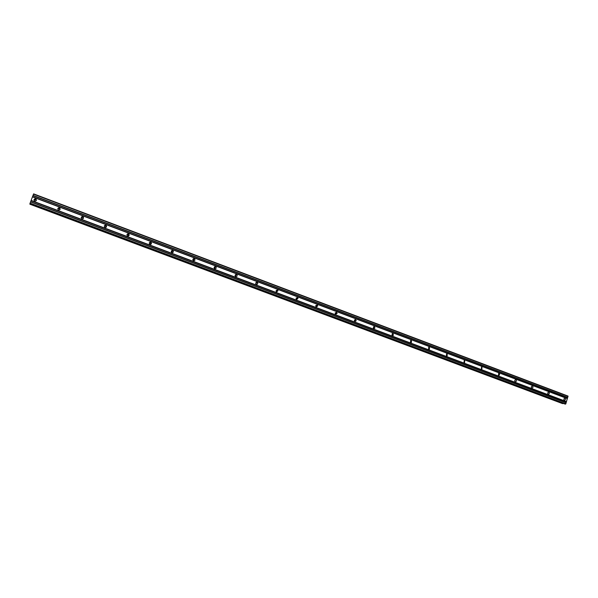 <?xml version="1.0" encoding="UTF-8"?>
<svg xmlns="http://www.w3.org/2000/svg" width="598" height="598" viewBox="0 0 598 598"><rect width="100%" height="100%" fill="white"/><g stroke="black" fill="none" stroke-linecap="round" stroke-linejoin="round"><path stroke-width="0.9" d="M36.343 200.435L35.551 199.538L33.996 200.143M35.618 198.842L35.932 199.007C36.762 200.337 36.381 201.003 34.789 201.025L34.482 200.861C33.645 199.538 34.019 198.857 35.618 198.842M59.979 209.599L59.18 208.433L57.774 208.822M59.396 207.805L59.725 207.984C60.518 209.293 60.136 209.958 58.582 209.973L58.26 209.793C57.46 208.485 57.842 207.82 59.396 207.805M83.174 218.599L82.763 217.388L81.231 217.38M82.793 216.618L83.137 216.812C83.884 218.113 83.503 218.763 81.986 218.771L81.657 218.584C80.894 217.291 81.276 216.633 82.793 216.618M105.958 227.397L105.659 226.022L104.344 225.857M105.809 225.297L106.167 225.506C106.878 226.791 106.489 227.434 105.016 227.434L104.665 227.233C103.947 225.947 104.329 225.304 105.809 225.297M128.383 236.001L128.189 234.521L127.097 234.252M128.458 233.833L128.839 234.065C129.497 235.328 129.108 235.963 127.68 235.956L127.307 235.732C126.634 234.461 127.023 233.833 128.458 233.833M150.464 244.418L150.367 242.885L149.47 242.564M150.748 242.235L151.152 242.489C151.757 243.737 151.369 244.358 149.978 244.343L149.582 244.096C148.969 242.84 149.358 242.22 150.748 242.235M172.217 252.662L172.209 251.138L171.477 250.779M172.687 250.502L173.121 250.794C173.667 252.02 173.271 252.625 171.932 252.595L171.506 252.319C170.946 251.085 171.342 250.48 172.687 250.502M193.662 260.758L193.707 259.263L193.117 258.897M194.283 258.642L194.746 258.971C195.225 260.175 194.828 260.758 193.535 260.721L193.087 260.407C192.586 259.196 192.99 258.605 194.283 258.642M214.809 268.726L214.323 268.36C213.897 267.171 214.308 266.603 215.542 266.656L216.042 267.029C216.454 268.21 216.042 268.779 214.809 268.726L214.884 267.269L214.398 266.902M235.612 276.53L235.343 274.803M236.479 274.549L237.017 274.983C237.339 276.134 236.92 276.672 235.754 276.597L235.231 276.171C234.887 275.02 235.306 274.482 236.479 274.549M256.123 284.214L255.959 282.6M257.095 282.316L257.671 282.839C257.902 283.938 257.476 284.446 256.385 284.356L255.809 283.848C255.563 282.742 255.989 282.226 257.095 282.316M276.343 291.772L276.246 290.284M277.397 289.97L278.018 290.606L276.695 291.996L276.082 291.376L277.397 289.97M296.264 299.202L296.227 297.871M297.393 297.505L298.051 298.29L296.705 299.516L296.055 298.761L297.393 297.505M315.901 306.497L315.894 305.369M317.089 304.935L317.762 305.899L316.409 306.931L315.744 305.989L317.089 304.935M335.254 313.658L335.269 312.784M336.502 312.246L337.145 313.427L335.829 314.234L335.186 313.075L336.502 312.246M355.623 319.452L356.191 320.857L354.965 321.425L354.39 320.05L355.623 319.452M374.468 326.56L374.916 328.153L373.817 328.519L373.354 326.942L374.468 326.56M393.036 333.557L393.349 335.291L392.393 335.508L392.064 333.789L393.036 333.557M411.342 340.456L411.529 342.28L410.706 342.392L410.505 340.576L411.342 340.456M429.379 347.259L429.461 349.127L428.759 349.18L428.661 347.311L429.379 347.259M447.169 353.956L447.162 355.862L446.549 355.87L446.549 353.971L447.169 353.956M464.706 360.572L464.624 362.485L464.1 362.47L464.168 360.557L464.706 360.572M481.995 367.09L481.853 369.003L481.397 368.973L481.525 367.06L481.995 367.09M499.046 373.511C499.846 374.228 499.786 374.871 498.867 375.424L498.455 375.387L498.627 373.473L499.046 373.511M515.857 379.85C516.657 380.59 516.59 381.225 515.64 381.756L515.282 381.718C514.482 380.986 514.549 380.35 515.491 379.812L515.857 379.85M532.444 386.106C533.237 386.854 533.154 387.489 532.198 387.997L531.869 387.953C531.076 387.205 531.159 386.577 532.108 386.061L532.444 386.106M548.807 392.266C549.592 393.036 549.502 393.663 548.538 394.157L548.239 394.112C547.454 393.349 547.536 392.722 548.501 392.221L548.807 392.266M564.946 398.35C565.723 399.128 565.633 399.748 564.654 400.226L564.385 400.182C563.6 399.412 563.697 398.791 564.669 398.305L564.946 398.35M32.449 196.869L29.93 203.656L564.908 404.024L565.805 403.897L568.018 396.07L33.608 193.864L32.449 196.869L567.405 398.649M30.057 203.709L29.9 204.217L562.509 403.59L563.077 403.336M31.103 200.412L566.5 401.609M32.524 196.682L567.353 398.455M32.935 195.613L567.622 397.558M33.017 195.374L567.786 397.393M33.488 194.141L568.1 396.362M29.9 204.157L562.77 403.635M29.937 203.507L565.559 404.136M30.057 203.148L565.805 403.897M30.528 201.915L566.119 402.865M30.61 201.72L566.067 402.663M31.021 200.651L566.336 401.766M35.858 199.702L35.932 199.007M59.501 208.612L59.725 207.984M82.763 217.388L83.137 216.812M105.659 226.022L106.167 225.506M128.189 234.521L128.839 234.065M150.367 242.885L151.152 242.489M172.209 251.138L173.121 250.794M193.707 259.263L194.746 258.971M214.884 267.269L216.042 267.029M235.739 275.177L237.017 274.983M256.28 282.981L257.671 282.839M276.515 290.703L278.018 290.606M296.444 298.335L298.051 298.29M316.05 305.907L317.762 305.899M335.336 313.389L337.145 313.427M354.36 320.782L356.191 320.857M373.294 328.055L374.916 328.153M391.974 335.179L393.349 335.291M410.378 342.176L411.529 342.28M428.504 349.03L429.461 349.127M446.362 355.773L447.162 355.862M463.958 362.403L464.624 362.485M481.293 368.929L481.853 369.003M498.381 375.357L498.867 375.424M515.229 381.696L515.64 381.756"/></g></svg>
